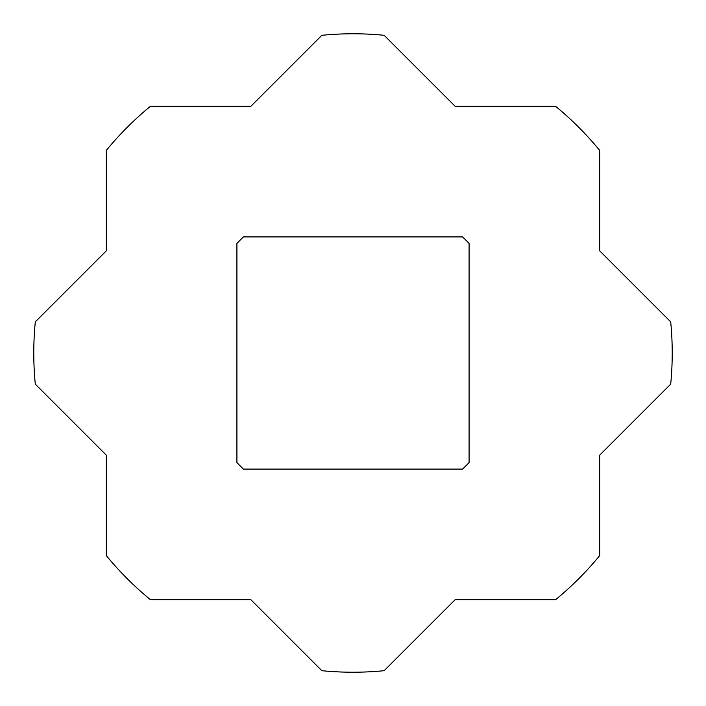 <?xml version="1.0" encoding="UTF-8"?>
<svg xmlns="http://www.w3.org/2000/svg" width="706" height="706" viewBox="0 0 706 706"><rect width="100%" height="100%" fill="white"/><g stroke="black" fill="none" stroke-linecap="round" stroke-linejoin="round"><path stroke-width="1.06" d="M236.916 243.446L236.916 462.554A159.609 159.609 0 0 0 243.446 469.084L462.554 469.084A159.609 159.609 0 0 0 469.084 462.554L469.084 243.446A159.609 159.609 0 0 0 462.554 236.916L243.446 236.916A159.609 159.609 0 0 0 236.916 243.446M150.378 599.676A319.227 319.227 0 0 1 106.324 555.622L106.324 455.176L35.3 384.143A319.227 319.227 0 0 1 35.3 321.857L106.324 250.824L106.324 150.378A319.227 319.227 0 0 1 150.378 106.324L250.824 106.324L321.857 35.3A319.227 319.227 0 0 1 384.143 35.3L455.176 106.324L555.622 106.324A319.227 319.227 0 0 1 599.676 150.378L599.676 250.824L670.7 321.857A319.227 319.227 0 0 1 670.7 384.143L599.676 455.176L599.676 555.622A319.227 319.227 0 0 1 555.622 599.676L455.176 599.676L384.143 670.7A319.227 319.227 0 0 1 321.857 670.7L250.824 599.676L150.378 599.676"/></g></svg>
